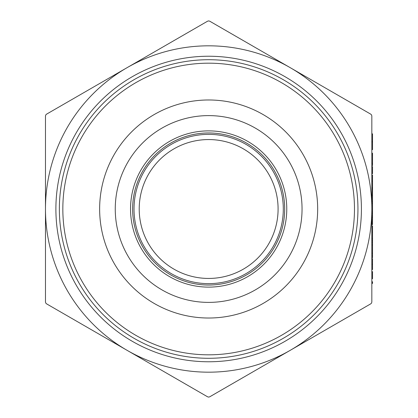 <?xml version="1.0" encoding="UTF-8"?>
<svg xmlns="http://www.w3.org/2000/svg" width="418" height="418" viewBox="0 0 418 418"><rect width="100%" height="100%" fill="white"/><g stroke="black" fill="none" stroke-linecap="round" stroke-linejoin="round"><path stroke-width="0.63" d="M115.258 209A93.392 93.392 0 0 1 208.655 115.608A93.392 93.392 0 0 1 302.047 209A93.392 93.392 0 0 1 208.655 302.392A93.392 93.392 0 0 1 115.258 209M278.09 209A69.44 69.44 0 0 1 208.655 278.44A69.44 69.44 0 0 1 139.215 209A69.44 69.44 0 0 1 208.655 139.56A69.44 69.44 0 0 1 278.09 209M361.413 209A152.763 152.763 0 0 1 208.655 361.763A152.763 152.763 0 0 1 55.892 209A152.763 152.763 0 0 1 208.655 56.237A152.763 152.763 0 0 1 361.413 209M357.944 209A149.289 149.289 0 0 1 208.655 358.289A149.289 149.289 0 0 1 59.361 209A149.289 149.289 0 0 1 208.655 59.711A149.289 149.289 0 0 1 357.944 209M62.836 209A145.819 145.819 0 0 0 208.655 354.819A145.819 145.819 0 0 0 354.474 209A145.819 145.819 0 0 0 208.655 63.181A145.819 145.819 0 0 0 62.836 209M99.636 209A109.02 109.02 0 0 1 208.655 99.98A109.02 109.02 0 0 1 317.67 209A109.02 109.02 0 0 1 208.655 318.02A109.02 109.02 0 0 1 99.636 209M286.769 209A78.119 78.119 0 0 0 208.655 130.881A78.119 78.119 0 0 0 130.536 209A78.119 78.119 0 0 0 208.655 287.119A78.119 78.119 0 0 0 286.769 209M134.006 209A74.644 74.644 0 0 1 208.655 134.356A74.644 74.644 0 0 1 283.3 209A74.644 74.644 0 0 1 208.655 283.644A74.644 74.644 0 0 1 134.006 209M132.621 209A76.034 76.034 0 0 0 208.655 285.034A76.034 76.034 0 0 0 284.689 209A76.034 76.034 0 0 0 208.655 132.966A76.034 76.034 0 0 0 132.621 209M370.792 114.187L371.55 114.95L371.832 115.99L371.832 302.01L371.55 303.05L370.792 303.813L209.695 396.823L208.655 397.1L207.61 396.823L46.518 303.813L45.755 303.05L45.473 302.01L45.473 115.99L45.755 114.95L46.518 114.187L207.61 21.177L208.655 20.9L209.695 21.177L290.244 67.685A163.177 163.177 0 0 0 45.473 209A163.177 163.177 0 0 0 290.244 350.315A163.177 163.177 0 0 0 290.244 67.685L370.792 114.187M371.832 283.43L371.832 281.779L372.527 281.779L372.527 283.43L371.832 283.43M371.832 278.717L371.832 271.653L372.527 271.653L372.527 278.717L371.832 278.717M371.832 264.286L371.832 258.7L372.527 258.7L372.527 264.286L371.832 264.286M372.527 255.962L372.527 257.754L371.832 257.754L371.832 255.962L372.527 255.962L372.527 240.329L371.832 240.329L371.832 253.251L372.527 253.251M371.832 232.1L371.832 225.96L372.527 225.96L372.527 232.1L371.832 232.1L371.832 240.209L372.527 240.209L372.527 232.1M371.832 224.544L372.527 224.544L372.527 215.829L371.832 215.829L371.832 213.713L372.527 213.713L372.527 201.701L371.832 201.701L371.832 203.347L372.527 203.347M372.527 201.701L372.527 195.342L371.832 195.342L371.832 188.393L372.527 188.393L371.832 188.199L371.832 181.224L372.527 181.224L372.527 175.085L371.832 175.085M371.832 173.669L371.832 166.604L372.527 166.604L372.527 173.669L371.832 173.669M371.832 163.344L372.527 163.344L372.527 165.544L371.832 165.544L371.832 153.176L372.527 153.176L372.527 154.827L371.832 154.827M371.832 141.634L371.832 133.864L372.527 133.864L372.527 141.634L371.832 141.634L371.832 149.644L372.527 149.644L372.527 141.869L371.832 141.869M372.527 188.199L372.527 181.224M372.527 195.342L372.527 188.393M372.527 217.203L371.832 217.203M372.527 163.344L372.527 154.827M372.527 187.567L371.832 187.567M372.527 189.213L371.832 189.213M372.527 215.829L372.527 213.713M372.527 212.062L371.832 212.062M372.527 217.48L371.832 217.48M372.527 238.443L371.832 238.443M372.527 242.126L371.832 242.126M372.527 244.922L371.832 244.922M372.527 264.286L372.527 269.532L371.832 269.532"/></g></svg>
